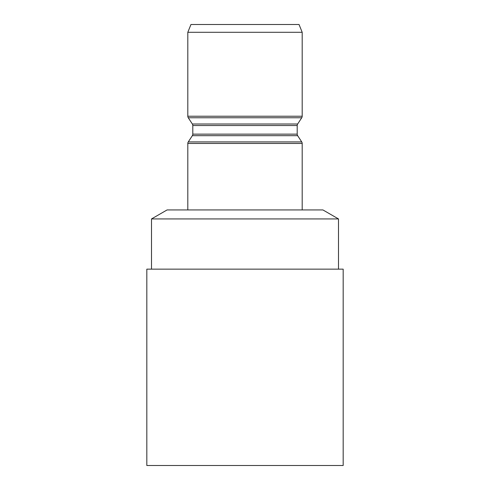 <?xml version="1.0" encoding="UTF-8"?>
<svg xmlns="http://www.w3.org/2000/svg" width="490" height="490" viewBox="0 0 490 490"><rect width="100%" height="100%" fill="white"/><g stroke="black" fill="none" stroke-linecap="round" stroke-linejoin="round"><path stroke-width="0.73" d="M146.829 269.151L343.171 269.151L343.171 465.5L146.829 465.5L146.829 269.151M338.498 269.151L338.498 218.932L322.916 209.941L167.084 209.941L151.502 218.932L338.498 218.932M151.502 269.151L151.502 218.932M302.189 209.941L302.189 143.454A2.805 2.805 0 0 0 301.736 141.922L297.657 135.681A2.805 2.805 0 0 1 297.203 134.15L297.203 125.532A2.805 2.805 0 0 1 297.657 124.001L301.736 117.759A2.805 2.805 0 0 0 302.189 116.228L302.189 32.291L299.041 24.5L190.959 24.5L187.811 32.291L302.189 32.291M187.811 209.941L187.811 143.454A2.805 2.805 0 0 1 188.264 141.922L301.736 141.922M187.811 32.291L187.811 116.228A2.805 2.805 0 0 0 188.264 117.759L192.343 124.001A2.805 2.805 0 0 1 192.797 125.532L192.797 134.15A2.805 2.805 0 0 1 192.343 135.681L188.264 141.922M192.343 135.681L297.657 135.681M192.797 134.15L297.203 134.15M192.797 125.532L297.203 125.532M192.343 124.001L297.657 124.001M188.264 117.759L301.736 117.759M187.811 116.228L302.189 116.228M187.811 143.454L302.189 143.454"/></g></svg>
